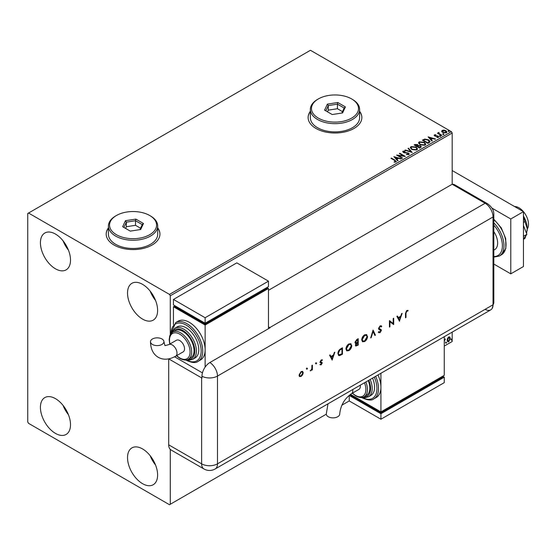 <?xml version="1.0" encoding="UTF-8"?>
<svg xmlns="http://www.w3.org/2000/svg" width="555" height="555" viewBox="0 0 555 555"><rect width="100%" height="100%" fill="white"/><g stroke="black" fill="none" stroke-linecap="round" stroke-linejoin="round"><path stroke-width="0.83" d="M108.426 227.869A26.876 15.519 0 0 0 106.192 234.064A26.876 15.519 0 0 0 114.059 245.039A26.876 15.519 0 0 0 143.35 248.404A26.876 15.519 0 0 0 159.944 234.064A26.876 15.519 0 0 0 157.703 227.869M108.426 228.05A26.876 15.519 0 0 0 106.192 234.161M310.349 111.284A26.876 15.519 0 0 0 308.115 117.487A26.876 15.519 0 0 0 315.982 128.462A26.876 15.519 0 0 0 345.272 131.826A26.876 15.519 0 0 0 361.867 117.487A26.876 15.519 0 0 0 359.626 111.284M310.349 111.472A26.876 15.519 0 0 0 308.115 117.577M142.566 483.683A21.277 12.286 60 0 1 128.67 464.937A21.277 12.286 60 0 1 131.93 447.885A21.277 12.286 60 0 1 142.566 448.94A21.277 12.286 60 0 1 156.468 467.692A21.277 12.286 60 0 1 153.208 484.737A21.277 12.286 60 0 1 142.566 483.683M155.546 465.021A21.277 12.286 60 0 1 150.176 455.717M55.465 268.814A21.277 12.286 60 0 1 41.563 250.062A21.277 12.286 60 0 1 44.823 233.017A21.277 12.286 60 0 1 55.465 234.064A21.277 12.286 60 0 1 69.368 252.816A21.277 12.286 60 0 1 66.1 269.869A21.277 12.286 60 0 1 55.465 268.814M68.445 250.145A21.277 12.286 60 0 1 63.076 240.842M142.566 319.104A21.277 12.286 60 0 1 128.67 300.352A21.277 12.286 60 0 1 131.93 283.3A21.277 12.286 60 0 1 142.566 284.354A21.277 12.286 60 0 1 156.468 303.106A21.277 12.286 60 0 1 153.208 320.159A21.277 12.286 60 0 1 142.566 319.104M155.546 300.435A21.277 12.286 60 0 1 150.176 291.132M55.465 433.399A21.277 12.286 60 0 1 41.563 414.647A21.277 12.286 60 0 1 44.823 397.595A21.277 12.286 60 0 1 55.465 398.65A21.277 12.286 60 0 1 69.368 417.402A21.277 12.286 60 0 1 66.1 434.454A21.277 12.286 60 0 1 55.465 433.399M68.445 414.731A21.277 12.286 60 0 1 63.076 405.427M268.474 290.3L452.179 184.239L485.125 203.255A11.197 6.466 -60 0 1 487.554 203.768L454.614 184.746A11.197 6.466 -60 0 0 452.179 184.239L452.179 133.034L170.281 295.787L169.49 294.414L451.388 131.66L310.439 50.283L27.75 213.495L27.75 421.966L28.541 423.34L169.49 504.717L170.281 504.259L170.281 449.397M447.552 338.363L448.704 336.927L449.848 337.038L450.265 338.46L448.704 341.769L447.774 341.859L447.136 340.264L447.552 338.363M449.626 336.85L450.265 338.46M444.264 339.57L444.291 340.243L445.36 339.015L444.361 341.013L444.264 344.211M444.264 346.077L452.179 341.505L452.179 332.126M170.281 334.637L170.281 295.787M170.281 504.259L326.284 414.19M341.838 405.212L349.241 400.939L349.241 395.451L350.822 394.536L350.822 395.451L380.917 412.823L380.917 411.907L444.264 375.333L444.264 336.698M445.79 342.921L446.144 342.178L446.498 342.504L446.144 343.247L445.471 342.733M446.144 342.178L446.498 342.504L445.825 343.066M451.118 339.84L451.472 339.105L451.825 339.431L451.472 340.166L450.799 339.66M451.472 339.105L451.825 339.431L451.153 339.986M441.724 131.431L442.203 130.376L444.021 130.099L445.873 130.689L446.935 132.041L446.4 132.798L442.744 132.499L441.676 131.14M438.963 132.818L439.234 133.672L441.919 135.302L441.496 135.545L437.444 133.207L438.464 133.304L438.54 132.492L439.005 132.388L438.873 133.262M437.756 133.394L438.464 133.672L438.54 132.492L438.54 132.86L439.005 132.388M434.17 135.475L434.419 134.872L435.814 134.733L435.911 135.073L434.94 135.143L435.071 135.697L438.263 136.142L438.533 137.335L437.104 137.529L436.972 137.168L437.985 137.078L437.853 136.398L435.425 136.239L434.669 135.954L434.419 134.872L434.128 135.288M434.94 135.143L435.071 136.065L435.543 135.85M438.852 136.891L438.533 137.335M436.972 137.536L437.985 137.446L437.853 136.398M429.209 142.642L427.919 143.384L422.376 140.186L424.735 139.055L428.627 139.853L430.111 141.574L429.209 142.642M419.677 148.143L414.134 144.945L414.918 144.487L417.568 144.543L418.227 145.528L420.517 145.84L421.294 146.825L419.677 148.143M418.241 145.382L418.227 145.889L420.517 146.208L420.517 145.84M412.212 152.452L404.893 150.273L405.358 150.01L410.915 151.661L408.057 148.449L408.522 148.185L412.212 152.452M402.548 158.029L402.125 158.279L396.582 155.074L403.485 155.865L399.35 153.478L399.78 153.229L405.323 156.427L398.428 155.65L402.548 158.029M394.168 162.171L395.493 161.616L394.654 160.444L390.963 158.321L391.393 158.071L395.132 160.235L396.062 161.942L394.376 162.171L394.168 161.803L395.618 161.505M396.443 161.429L396.062 161.942M169.49 294.414L28.541 213.037M393.877 156.635L401.272 158.772L398.462 158.341L396.901 159.236L398.108 160.596L397.644 160.86L393.877 156.635M408.841 154.561L406.385 154.581L408.529 153.839L408.244 154.616L408.078 153.263L403.346 152.5L403.041 151.182L405.053 151.106L405.06 151.494L403.603 151.515L403.749 152.243L408.508 153.02L409.243 153.985L408.841 154.561M402.694 151.695L403.041 151.182L403.041 151.55L405.053 151.473L405.053 151.106M403.603 151.515L403.749 152.604L404.72 152.868L404.72 152.507M411.81 149.51L410.291 147.63L410.977 146.596L416.049 147.033L417.547 148.92L416.84 149.947L411.81 149.51M420.059 144.751L418.532 142.871L419.226 141.837L424.291 142.274L425.789 144.161L425.081 145.188L420.059 144.751M428.134 136.863L435.522 138.993L432.713 138.563L431.159 139.465L432.366 140.817L431.901 141.088L428.134 136.863M439.754 136.1L439.643 135.628L440.462 135.691L440.566 136.162L439.754 136.1L439.643 135.628L439.643 135.996L440.462 135.691L440.566 136.162M443.022 134.213L442.911 133.741L443.729 133.804L443.84 134.275L443.022 134.213L442.911 133.741L442.911 134.109L443.729 133.804L443.84 134.275M448.35 131.14L448.246 130.668L449.057 130.723L449.168 131.195L448.35 131.14L448.246 130.668L449.057 131.091L449.057 130.723L449.168 131.195M451.388 131.66L452.179 133.034M361.867 117.577A26.876 15.519 0 0 0 359.626 111.472M159.944 234.161A26.876 15.519 0 0 0 157.703 228.05M391.282 158.501L391.393 158.071M391.393 158.439L396.402 161.602M395.132 162.095L395.132 161.727M394.251 157.051L400.849 159.007M397.893 160.714L396.901 159.236M395.25 157.384L396.52 159.174L397.706 158.119L395.25 157.384L396.52 158.806L397.706 158.119M396.52 159.174L396.52 158.806M397.248 155.462L403.485 156.226L403.485 155.865M399.669 153.659L399.78 153.229M399.78 153.596L404.664 156.42M402.236 158.21L398.428 155.65M408.078 153.631L408.244 154.616L406.447 154.588L406.447 154.221M403.603 151.876L403.749 152.604L403.603 151.876M404.72 152.868L405.802 152.889L405.802 152.521M405.802 152.889L408.508 153.388L408.508 153.02M408.508 153.388L409.215 154.158M405.31 150.398L405.358 150.01M405.358 150.37L410.915 152.021L410.915 151.661M408.272 148.691L408.522 148.185M408.522 148.546L411.914 152.361M410.312 147.817L410.977 146.596M410.977 146.964L416.049 147.401L416.049 147.033M416.049 147.401L417.533 149.101M411.04 147.949L412.233 149.628L416.257 149.989L416.819 148.941M415.619 147.276L411.567 146.915L411.019 147.755L412.233 149.26L416.257 149.621L416.833 148.754L415.619 147.276M416.257 149.989L416.257 149.621M412.233 149.628L412.233 149.26M414.453 145.126L417.568 144.91L417.568 144.543M417.568 144.91L418.227 145.889M420.517 146.208L421.266 146.999M420.024 147.651L420.572 146.7L420.093 146.083L418.435 145.903L417.471 146.381L419.531 147.935L420.53 146.881M417.124 146.291L417.631 145.389L417.152 144.799L415.126 145.022L416.902 146.416L417.575 145.563M416.902 146.416L417.124 145.923M415.126 145.022L416.902 146.048M419.531 147.935L420.024 147.29M417.471 146.381L419.531 147.568M418.553 143.058L419.226 141.837M419.226 142.205L424.291 142.642L424.291 142.274M424.291 142.642L425.775 144.342M419.282 143.19L420.482 144.869L424.499 145.23L425.061 144.182M423.867 142.517L419.809 142.156L419.261 142.996L420.482 144.501L424.499 144.862L425.081 143.995L423.867 142.517M424.499 145.23L424.499 144.862M420.482 144.869L420.482 144.501M422.695 140.366L424.735 139.055M424.735 139.416L428.627 140.221L428.627 139.853M428.627 140.221L430.09 141.754M429.237 142.17L428.203 140.103L425.033 139.485L423.368 140.262L427.78 143.176L429.327 141.608M423.368 140.262L427.78 142.808L429.355 141.789M427.78 143.176L427.78 142.808M428.502 137.272L435.106 139.236M432.151 140.942L431.159 139.465M429.501 137.612L430.77 139.395L431.963 138.341L429.501 137.612L430.77 139.028L431.963 138.341M430.77 139.395L430.77 139.028M434.419 135.24L435.814 135.094M434.94 135.51L435.071 136.065L434.94 135.51M435.543 136.218L437.493 136.225L437.493 135.864M437.493 136.225L438.263 136.509L438.263 136.142M438.263 136.509L438.811 137.064M437.985 137.446L437.853 136.766L437.985 137.446M439.754 136.468L439.643 135.996M440.462 136.058L440.566 136.53M437.867 133.325L437.867 132.964M438.464 133.672L438.54 132.86M438.963 133.186L439.234 133.672M439.234 134.039L441.6 135.482M443.022 134.581L442.911 134.109M443.729 134.171L443.84 134.643M441.724 131.792L442.203 130.376M442.203 130.744L444.021 130.099M444.021 130.467L445.873 131.056L445.873 130.689M445.873 131.056L446.914 132.215M442.703 131.029L443.174 132.617L445.901 132.874L446.248 132.132M442.37 131.389L442.703 130.668L443.174 132.25L445.901 132.513L446.275 131.951L446.275 132.319M445.901 132.874L445.45 130.938L442.703 130.668M443.174 132.617L443.174 132.25M448.35 131.5L448.246 131.029M449.057 131.091L449.168 131.563M444.957 339.098L445.159 339.632M445.825 341.998L446.178 342.324M449.945 338.272L448.385 341.589L448.704 341.769M448.385 341.589L447.621 341.748M449.175 337.398L448.385 337.322L447.247 339.84L448.385 341.013M447.247 339.84L448.704 341.193L447.878 341.124M448.704 341.193L449.834 338.71L448.704 337.502L447.566 340.021M449.023 337.274L448.385 337.322M451.153 338.918L451.513 339.251M514.561 206.536A13.438 7.756 60 0 1 519.015 207.827A13.438 7.756 60 0 1 527.243 229.035M493.818 231.581A14.555 8.408 60 0 1 494.623 249.695L493.818 250.159M493.818 264.048L510.78 273.844L510.78 218.982L491.987 208.132M510.78 273.844L523.448 266.525L523.448 211.67L452.179 170.524M510.78 218.982L523.448 211.67M523.448 225.462L526.882 234.314L523.448 236.298M526.882 234.314L523.448 239.205M523.448 216.603L524.912 221.577L523.448 222.423M524.912 221.577L527.25 228.674L526.57 233.502M525.939 235.66L524.912 238.47L523.448 239.316M523.448 216.034A17.92 10.344 60 0 1 527.25 228.674A17.92 10.344 60 0 1 527.104 230.783A17.92 10.344 60 0 1 527.09 230.873M452.179 184.239L485.125 203.255A11.197 6.466 60 0 1 493.041 216.97L493.041 304.75A11.197 6.466 60 0 1 492.174 308.407A11.197 6.466 60 0 1 485.125 309.322M306.714 367.986L307.498 368.437L307.033 369.235L306.568 368.971L307.033 368.166L307.498 368.437L307.033 368.166M307.179 368.249L307.033 369.235L306.568 368.971M315.885 362.692L316.662 363.143L316.197 363.941L315.74 363.678L316.197 362.873L316.662 363.143L316.197 362.873M316.343 362.963L316.197 363.941L315.74 363.678M332.223 360.105L329.594 355.221L330.135 354.909L330.953 356.49L333.465 355.04L334.311 352.501L334.852 352.189L332.091 360.029M351.766 345.599C351.62 347.735 350.656 349.421 348.887 350.649L346.778 350.885L345.938 348.991C346.098 346.84 347.069 345.161 348.845 343.947L350.926 343.725L351.454 345.411C351.301 347.555 350.344 349.241 348.575 350.469L348.887 350.649M367.542 336.49C367.396 338.626 366.432 340.312 364.663 341.54L362.554 341.776L361.714 339.882C361.874 337.738 362.845 336.052 364.621 334.838L366.702 334.616L367.23 336.302C367.077 338.446 366.12 340.132 364.351 341.36L364.663 341.54M381.285 326.937L380.071 326.576L378.982 328.289L381.091 329.587L381.403 330.385L380.036 332.667L378.559 332.438L379.01 331.786L380.092 331.98L380.903 330.697L379.051 329.601L378.489 328.567L380.071 325.917L381.243 325.806L381.757 326.347L381.285 326.937L380.723 326.465M378.947 332.75L378.559 332.438M379.01 331.786L379.342 332.036L378.982 331.828M380.903 330.697L379.793 329.878M399.524 321.255L396.894 316.371L397.435 316.059L398.254 317.633L400.765 316.183L401.605 313.644L402.153 313.332L399.392 321.178M168.713 358.884L201.638 377.893A11.197 6.466 180 0 0 201.964 378.073L201.964 376.241A11.19 6.459 -60 0 1 209.873 362.54L270.056 327.797A11.197 6.466 -120 0 0 269.737 327.603L485.125 203.255A11.197 6.466 60 0 1 493.041 216.97L493.041 304.75A11.197 6.466 60 0 1 490.724 309.877L215.16 468.968A11.197 6.466 60 0 0 217.477 463.841L493.041 304.75A11.197 6.466 -0 0 0 493.818 302.385L492.174 308.407M405.989 313.263L405.989 317.522L405.49 317.807L405.49 313.485L406.78 310.495L408.119 310.46L407.828 311.126L406.753 311.168L405.989 313.263L405.67 313.075L405.989 317.522M393.197 318.501L393.696 318.216L393.696 324.62L389.929 321.754L389.929 326.791L389.43 327.082L389.43 320.679L393.197 323.53L393.197 318.501M373.085 330.114L375.43 335.164L374.896 335.47L373.05 331.495L371.205 337.6L370.671 337.912L373.085 330.114M355.228 343.233L356.033 343.413L354.964 342.393L356.733 339.556L358.232 338.689L358.232 345.092L355.776 346.036L355.394 345.148L356.033 343.413L355.373 343.351M340.742 348.79L342.456 347.798L342.456 354.201L339.577 355.63L338.682 355.498L337.912 353.542C338.016 351.426 338.959 349.837 340.742 348.79M322.087 360.542L321.283 360.514L320.568 361.68L322.018 362.408L322.205 363.025L321.178 364.843L320.145 364.774L321.706 363.331L320.263 362.602L320.075 361.992L321.262 359.952L322.42 359.917L321.935 360.452M320.485 364.177L321.178 364.267M321.567 362.991L320.263 362.602M322.087 359.765L321.775 360.355L320.97 360.334L320.256 361.499L321.72 362.235M312.396 365.155L312.396 369.831L311.903 370.116L311.903 369.429L310.481 370.858L311.813 368.666L311.903 365.44L312.396 365.155M302.676 374.75L301.129 376.415L299.596 376.533L299.041 375.194L301.129 371.572L302.6 371.392L303.231 372.773L302.676 374.75L302.357 374.569L300.817 376.235L301.129 376.415M168.699 444.826L201.638 463.841A11.197 6.466 120 0 0 203.963 468.968L171.016 449.952A11.197 6.466 -60 0 1 168.699 444.826L168.699 358.891M269.737 327.603L268.474 326.874M202.436 372.87L174.603 356.796L202.436 372.87M407.779 310.328L407.828 311.126M407.509 310.939L407.12 311.05M406.44 310.987L405.67 313.075M397.262 316.156L398.254 317.633M401.681 313.603L399.253 320.915M400.495 316.995L398.199 317.959L399.489 320.02L400.495 316.995L398.518 318.14L399.489 320.02M393.377 318.397L393.696 324.62M389.929 326.791L389.929 321.754M389.492 320.644L393.197 323.53M381.084 325.729L381.757 326.347M381.438 326.16L381.049 326.659M380.973 326.756L380.071 326.576M379.752 326.389L378.67 328.102L378.982 328.289M378.67 328.102L379.863 329.059M380.772 329.406L381.403 330.385M381.084 330.204L379.717 332.487L380.036 332.667M379.717 332.487L378.239 332.251M378.69 331.599L379.773 331.793M380.584 330.516L380.224 329.899L380.584 330.516M379.474 329.691L378.912 329.503M372.96 330.343L375.43 335.164M375.118 334.977L374.764 335.178M371.205 337.6L370.886 337.419L372.731 331.307L373.05 331.495M364.351 341.36L362.401 341.679M366.543 334.54L367.23 336.302M366.217 335.22L364.323 335.303L361.895 339.41L362.72 340.978M362.214 339.598L362.873 341.082L364.642 340.902L367.042 336.774L366.383 335.303L364.642 335.484L362.214 339.598L361.895 339.41M357.919 338.876L358.232 345.092M357.919 344.905L355.63 345.918M357.739 339.632L356.712 339.861L355.144 341.922L356.372 342.726L357.739 342.012L357.739 339.632L355.464 342.109L356.372 342.726M355.575 344.662L357.059 345.113L357.739 344.724L357.739 342.671L357.087 342.678L355.575 344.662L355.963 345.21M357.087 342.678L357.399 342.865L355.887 344.849L356.095 345.342L355.776 345.161M348.575 350.469L346.625 350.788M350.767 343.642L351.454 345.411M350.441 344.329L348.547 344.405L346.119 348.519L346.944 350.087M346.438 348.707L347.097 350.191L348.866 350.004L351.266 345.883L350.607 344.412L348.866 344.593L346.438 348.707L346.119 348.519M342.144 347.978L342.456 354.201M342.144 354.014L339.577 355.63M339.265 355.45L338.536 355.394M338.092 353.077L339.015 354.77L341.963 353.826L341.963 348.741L339.424 350.004L338.092 353.077L338.869 354.666M339.424 350.004L339.736 350.184L338.404 353.257M341.963 348.741L339.736 350.184M329.968 355.013L330.953 356.49M334.387 352.46L331.959 359.772M333.201 355.852L330.898 356.81L332.195 358.877L333.201 355.852L331.217 356.997L332.195 358.877M321.706 362.228L321.178 364.843M320.866 364.656L319.826 364.593M320.991 362.838L319.944 362.422M320.388 361.867L321.005 361.992L320.388 361.867M315.885 363.761L315.42 363.49M312.083 365.336L312.396 369.831M311.195 369.998L310.599 370.587L310.911 370.768M310.599 370.587L310.162 370.678M306.714 369.054L306.256 368.784M300.817 376.235L299.277 376.352M302.433 371.323L303.231 372.773M302.912 372.585L302.357 374.569M302.1 371.947L300.817 371.968L299.221 374.715L299.86 375.839M299.534 374.902L300.005 375.943L301.136 375.839L302.732 373.057L302.267 372.017L301.136 372.148L299.534 374.902L299.221 374.715M327.991 403.825L326.278 413.988A6.722 3.878 -0 0 0 328.241 416.729A6.722 3.878 -0 0 0 335.567 417.575A6.722 3.878 -0 0 0 339.716 413.988C340.555 405.469 344.454 398.712 351.412 393.731A6.722 3.878 60 0 0 352.8 390.651A6.722 3.878 60 0 0 352.716 389.554M360.237 385.205A6.722 3.878 60 0 1 360.327 386.308A6.722 3.878 60 0 1 358.939 389.381L351.412 393.731M365.856 381.965A15.679 9.053 60 0 1 364.205 396.686L366.584 395.313A15.679 9.053 -120 0 0 368.236 380.591M370.171 379.474A17.92 10.344 60 0 1 368.492 396.797L370.872 395.424A17.92 10.344 -120 0 0 372.551 378.101M375.624 376.325A22.394 12.931 60 0 1 373.904 398.844L376.276 397.477A22.394 12.931 -120 0 0 380.917 387.223A22.394 12.931 -120 0 0 377.997 374.958M380.917 373.272L380.917 411.907L350.462 394.327M380.917 412.823L442.682 377.164L442.682 376.248L444.264 377.164L380.917 413.739L349.241 395.451M380.917 413.739L380.917 419.226L444.264 382.652L444.264 377.164M380.917 419.226L349.241 400.939M152.452 344.468A6.722 3.878 180 0 1 150.481 341.727A6.722 3.878 180 0 1 154.63 338.141A6.722 3.878 180 0 1 161.956 338.98A6.722 3.878 180 0 1 163.919 341.727A6.722 3.878 180 0 1 159.778 345.307A6.722 3.878 180 0 1 152.452 344.468M168.9 344.6L176.428 340.257A6.722 3.878 60 0 1 181.603 342.053A6.722 3.878 60 0 1 184.537 348.817A6.722 3.878 60 0 1 183.143 351.891L175.616 356.241A6.722 3.878 60 0 0 177.01 353.16A6.722 3.878 60 0 0 172.258 344.933A6.722 3.878 60 0 0 168.9 344.6L164.974 345.654L163.919 341.727M182.956 331.446A15.679 9.053 -120 0 0 175.116 330.669L172.737 332.043A15.679 9.053 60 0 1 180.576 332.82A15.679 9.053 60 0 1 190.823 346.632A15.679 9.053 60 0 1 188.416 359.196L190.795 357.822A15.679 9.053 -120 0 0 193.196 345.259A15.679 9.053 -120 0 0 182.956 331.446M186.119 327.79A17.92 10.344 -120 0 0 177.163 326.902L174.783 328.269A17.92 10.344 60 0 1 183.747 329.157A17.92 10.344 60 0 1 195.45 344.946A17.92 10.344 60 0 1 192.703 359.307L195.082 357.933A17.92 10.344 -120 0 0 197.823 343.58A17.92 10.344 -120 0 0 186.119 327.79M189.29 322.302A22.394 12.931 -120 0 0 178.093 321.192L175.713 322.566A22.394 12.931 60 0 1 186.91 323.676A22.394 12.931 60 0 1 201.541 343.406A22.394 12.931 60 0 1 198.107 361.354L200.487 359.987A22.394 12.931 -120 0 0 205.128 349.733A22.394 12.931 -120 0 0 189.29 322.302M205.128 367.112L205.128 325.043L268.474 288.468L268.474 328.713M173.451 324.474L173.451 306.755L175.033 305.847L175.033 306.755L205.128 324.127L266.893 288.468L266.893 287.559L268.474 288.468M173.451 306.755L205.128 325.043M173.451 299.443L205.128 317.731L268.474 281.156L236.798 262.869L173.451 299.443L173.451 304.931L205.128 323.218L205.128 324.127M268.474 281.156L268.474 286.644L205.128 323.218L205.128 317.731M318.362 118.132A23.518 13.577 0 0 0 351.62 118.132A23.518 13.577 0 0 0 351.62 98.929L352.411 99.387A24.635 14.222 180 0 1 359.626 109.439A24.635 14.222 180 0 1 344.419 122.586A24.635 14.222 180 0 1 317.571 119.498A24.635 14.222 180 0 1 310.349 109.439A24.635 14.222 180 0 1 317.564 99.387L318.362 98.929A23.518 13.577 0 0 0 318.362 118.132M310.349 109.439L310.349 117.674A24.635 14.222 0 0 0 317.571 127.726A24.635 14.222 0 0 0 344.419 130.814A24.635 14.222 0 0 0 359.626 117.674L359.626 109.439M337.78 102.515L345.397 106.921L342.608 112.929L332.202 114.538L324.578 110.14L327.367 104.132L337.78 102.515L337.44 104.153L328.282 105.568L325.827 110.861M352.411 99.387L351.62 98.929A23.518 13.577 0 0 0 318.362 98.929M342.477 111.631L337.44 108.724L328.282 110.14L328.282 105.568L327.367 104.132M328.282 110.14L327.505 111.826M337.44 108.724L337.44 104.153L344.149 108.024L341.818 113.047M345.397 106.921L344.149 108.024M116.439 234.709A23.518 13.577 0 0 0 149.697 234.709A23.518 13.577 0 0 0 149.697 215.506L150.488 215.964A24.635 14.222 180 0 1 157.703 226.024A24.635 14.222 180 0 1 142.496 239.163A24.635 14.222 180 0 1 115.648 236.076A24.635 14.222 180 0 1 108.426 226.024A24.635 14.222 180 0 1 115.648 215.964L116.439 215.506A23.518 13.577 0 0 0 116.439 234.709M108.426 226.024L108.426 234.252A24.635 14.222 0 0 0 115.648 244.311A24.635 14.222 0 0 0 142.496 247.391A24.635 14.222 0 0 0 157.703 234.252L157.703 226.024M135.857 219.1L143.474 223.499L140.686 229.506L130.279 231.116L122.655 226.718L125.444 220.71L135.857 219.1L135.517 220.73L126.36 222.153L123.904 227.439M150.488 215.964L149.697 215.506A23.518 13.577 0 0 0 116.439 215.506M140.554 228.209L135.517 225.302L126.36 226.724L126.36 222.153L125.444 220.71M126.36 226.724L125.583 228.403M135.517 225.302L135.517 220.73L142.226 224.602L139.895 229.631M143.474 223.499L142.226 224.602M395.132 160.596L395.132 160.235M414.918 144.855L414.918 144.487M423.215 140.061L423.215 139.7M428.238 142.912L428.238 142.545M436.39 136.211L436.39 135.843M440.559 134.879L440.559 134.518M493.818 219.211L501.29 227.876L505.716 238.622L505.834 248.501L501.387 254.835A22.394 12.931 -120 0 0 505.425 239.226A22.394 12.931 -120 0 0 493.818 219.731M493.818 256.507A21.277 12.286 -120 0 0 502.386 245.775A21.277 12.286 -120 0 0 493.818 225.143M493.818 222.839A22.394 12.931 60 0 1 499.333 256.028L493.818 257.125M209.873 362.54A11.197 6.466 60 0 1 217.477 376.068L493.041 216.97A11.197 6.466 -0 0 0 493.818 214.612L493.818 302.385M201.964 376.241A11.197 6.466 -0 0 0 217.477 376.068L217.477 463.841A11.197 6.466 -0 0 1 201.638 463.841L201.638 377.893M362.158 397.422A21.277 12.286 -120 0 0 375.305 395.555A21.277 12.286 -120 0 0 374.257 377.116M363.469 397.047A16.796 9.699 -120 0 0 368.804 380.258M352.48 393.113A14.555 8.408 -120 0 0 355.575 395.451A14.555 8.408 -120 0 0 364.496 394.654A14.555 8.408 -120 0 0 364.489 382.756M186.362 359.931A21.277 12.286 -120 0 0 201.167 350.961A21.277 12.286 -120 0 0 186.119 325.043A21.277 12.286 -120 0 0 171.079 333.451M187.673 359.557A16.796 9.699 -120 0 0 194.583 348.179A16.796 9.699 -120 0 0 182.956 330.53A16.796 9.699 -120 0 0 172.057 332.5M176.684 355.623A14.555 8.408 -120 0 0 179.785 357.961A14.555 8.408 -120 0 0 190.081 352.016A14.555 8.408 -120 0 0 179.785 334.186A14.555 8.408 -120 0 0 169.969 343.982M403.402 151.799L403.402 152.167M416.833 148.754L416.833 149.122M411.019 147.755L411.019 148.116M417.631 145.389L417.631 145.757M420.572 146.7L420.572 147.068M425.081 143.995L425.081 144.362M419.261 142.996L419.261 143.356M434.801 135.344L434.801 135.711M438.166 136.821L438.166 137.182M501.387 254.835L499.333 256.028M493.818 214.612C494.04 210.581 491.952 206.966 487.554 203.768M203.963 468.968A11.197 11.197 0 0 0 215.16 468.968M373.904 398.844C371.725 400.724 367.805 400.37 362.144 397.796L361.631 397.484M368.492 396.797L364.815 397.734L362.332 397.387M364.205 396.686C362.29 398.025 359.487 397.782 355.81 395.965L352.258 393.238M175.616 356.241C169.102 359.779 163.316 360.133 158.251 357.295C153.263 354.333 150.676 349.144 150.481 341.727M175.713 322.566L170.753 333.867M185.842 360.001L186.355 360.306C191.933 362.88 195.853 363.234 198.107 361.354M174.783 328.269L171.19 333.312M172.737 332.043L170.309 334.589L169.754 335.865L169.164 339.618L169.747 344.107M176.469 355.748L180.014 358.475C183.712 360.292 186.515 360.535 188.416 359.196M186.542 359.897L189.04 360.244L192.703 359.307"/></g></svg>
